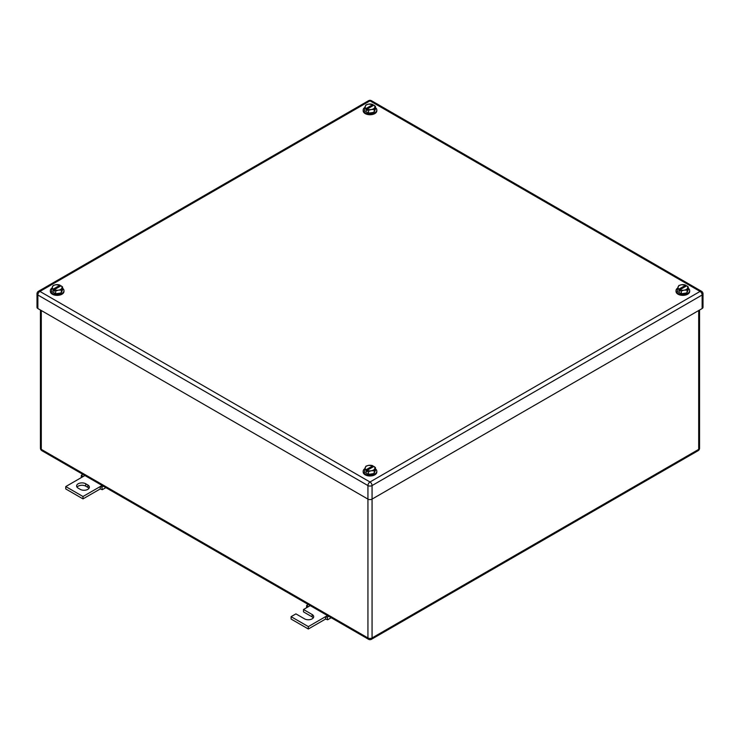 <?xml version="1.0" encoding="UTF-8"?>
<svg xmlns="http://www.w3.org/2000/svg" width="740" height="740" viewBox="0 0 740 740"><rect width="100%" height="100%" fill="white"/><g stroke="black" fill="none" stroke-linecap="round" stroke-linejoin="round"><path stroke-width="1.11" d="M306.582 607.725L306.684 605.376L308.33 606.717L303.502 609.501L312.114 614.477A5.356 3.099 180 0 1 313.686 616.66A5.356 3.099 180 0 1 310.375 619.528A5.356 3.099 180 0 1 304.538 618.853L295.926 613.876L291.098 616.66L308.33 626.614L325.554 616.66L325.554 619.056L327.617 619.796L327.2 617.216L325.554 616.66L327.45 615.569M331.196 617.734L327.617 619.796M308.238 604.478L306.684 605.376M310.226 605.625L308.33 606.717M328.754 616.318L327.2 617.216M308.33 626.614L308.33 629L325.554 619.056M291.098 616.66L291.098 619.056L308.33 629M303.502 609.501L303.502 611.888L312.114 616.864A5.356 3.099 180 0 1 313.27 617.863M81.243 477.633L81.344 475.274L82.991 476.625L65.767 486.569L82.991 496.512L100.224 486.569L100.224 488.955L102.287 489.704L101.861 487.124L100.224 486.569L102.12 485.477M105.866 487.632L102.287 489.704M82.908 474.377L81.344 475.274M84.897 475.524L82.991 476.625M103.415 486.226L101.861 487.124M82.991 496.512L82.991 498.899L100.224 488.955M65.767 486.569L65.767 488.955L82.991 498.899M85.748 483.784A5.356 3.099 180 0 0 79.911 483.118A5.356 3.099 180 0 0 76.599 485.977A5.356 3.099 180 0 0 78.172 488.16L80.234 489.353A5.356 3.099 180 0 0 86.081 490.028A5.356 3.099 180 0 0 89.383 487.17A5.356 3.099 180 0 0 87.82 484.977L85.748 483.784L85.748 486.171L87.82 487.364A5.356 3.099 180 0 1 88.967 488.363M77.016 487.17A5.356 3.099 180 0 1 85.748 486.171M364.561 108.022L366.078 108.493A4.875 2.812 180 0 1 365.329 107.615A4.875 2.812 180 0 1 365.292 106.098A4.875 2.812 180 0 1 368.742 104.109L366.022 104.886L364.561 108.022L364.561 110.852L368.548 113.146L373.978 112.304L375.439 109.168L375.439 106.338L374.708 107.55A4.875 2.812 180 0 1 371.258 109.539L368.548 110.316L368.548 113.146M373.978 112.304L374.708 107.55A4.875 2.812 180 0 0 374.671 106.033A4.875 2.812 180 0 0 373.922 105.154L375.439 106.338M366.078 108.493L372.886 104.562A4.875 2.812 180 0 0 368.742 104.109L372.932 104.562L372.932 105.728M373.978 109.474L371.258 109.539A4.875 2.812 180 0 1 367.114 109.085L368.548 110.316M373.922 105.154L367.114 109.085M367.068 109.141L367.068 110.704L366.041 110.103L367.068 109.511M366.041 108.54L366.041 110.103M375.439 107.624A6.817 3.941 180 0 1 376.817 110.01A6.817 3.941 180 0 1 372.608 113.645A6.817 3.941 180 0 1 365.181 112.794A6.817 3.941 180 0 1 363.183 110.01A6.817 3.941 180 0 1 364.737 107.504M376.817 110.01L376.817 110.806A6.817 3.941 180 0 1 372.608 114.441A6.817 3.941 180 0 1 365.181 113.59A6.817 3.941 180 0 1 363.183 110.806L363.183 110.01M677.415 288.646L678.922 289.118A4.875 2.812 180 0 1 678.173 288.239A4.875 2.812 180 0 1 678.145 286.722A4.875 2.812 180 0 1 681.586 284.724L678.867 285.501L677.415 288.646L677.415 291.468L681.392 293.771L686.831 292.929L688.283 289.784L688.283 286.963L687.553 288.175A4.875 2.812 180 0 1 684.112 290.163L681.392 290.94L681.392 293.771M686.831 292.929L687.553 288.175A4.875 2.812 180 0 0 687.525 286.657A4.875 2.812 180 0 0 686.776 285.779L688.283 286.963M678.922 289.118L685.74 285.178A4.875 2.812 180 0 0 681.586 284.724L685.777 285.187L685.777 286.352M686.831 290.099L684.112 290.163A4.875 2.812 180 0 1 679.958 289.71L681.392 290.94M686.776 285.779L679.958 289.71M679.921 289.756L679.921 291.329L678.885 290.728L679.921 290.136M678.885 289.164L678.885 290.728M688.283 288.249A6.817 3.941 180 0 1 689.671 290.626A6.817 3.941 180 0 1 685.462 294.27A6.817 3.941 180 0 1 678.025 293.41A6.817 3.941 180 0 1 676.027 290.626A6.817 3.941 180 0 1 677.59 288.119M689.671 290.626L689.671 291.421A6.817 3.941 180 0 1 685.462 295.066A6.817 3.941 180 0 1 678.025 294.206A6.817 3.941 180 0 1 676.027 291.421L676.027 290.626M364.561 469.262L366.078 469.733A4.875 2.812 180 0 1 365.329 468.864A4.875 2.812 180 0 1 365.292 467.338A4.875 2.812 180 0 1 368.742 465.349L366.022 466.126L364.561 469.262L364.561 472.092L368.548 474.386L373.978 473.545L375.439 470.409L375.439 467.578L374.708 468.799A4.875 2.812 180 0 1 371.258 470.788L368.548 471.565L368.548 474.386M373.978 473.545L374.708 468.799A4.875 2.812 180 0 0 374.671 467.273A4.875 2.812 180 0 0 373.922 466.404L375.439 467.578M366.078 469.733L372.886 465.802A4.875 2.812 180 0 0 368.742 465.349L372.932 465.802L372.932 466.977M373.978 470.723L371.258 470.788A4.875 2.812 180 0 1 367.114 470.335L368.548 471.565M373.922 466.404L367.114 470.335M367.068 470.381L367.068 471.944L366.041 471.352L367.068 470.751M366.041 469.78L366.041 471.352M375.439 468.873A6.817 3.941 180 0 1 376.817 471.25A6.817 3.941 180 0 1 372.608 474.886A6.817 3.941 180 0 1 365.181 474.035A6.817 3.941 180 0 1 363.183 471.25A6.817 3.941 180 0 1 364.737 468.744M376.817 471.25L376.817 472.046A6.817 3.941 180 0 1 372.608 475.681A6.817 3.941 180 0 1 365.181 474.83A6.817 3.941 180 0 1 363.183 472.046L363.183 471.25M51.717 288.646L53.224 289.118A4.875 2.812 180 0 1 52.475 288.239A4.875 2.812 180 0 1 52.448 286.722A4.875 2.812 180 0 1 55.889 284.724L53.169 285.501L51.717 288.646L51.717 291.468L55.694 293.771L61.133 292.929L62.586 289.784L62.586 286.963L61.855 288.175A4.875 2.812 180 0 1 58.414 290.163L55.694 290.94L55.694 293.771M61.133 292.929L61.855 288.175A4.875 2.812 180 0 0 61.827 286.657A4.875 2.812 180 0 0 61.078 285.779L62.586 286.963M53.224 289.118L60.042 285.178A4.875 2.812 180 0 0 55.889 284.724L60.079 285.187L60.079 286.352M61.133 290.099L58.414 290.163A4.875 2.812 180 0 1 54.261 289.71L55.694 290.94M61.078 285.779L54.261 289.71M54.224 289.756L54.224 291.329L53.188 290.728L54.224 290.136M53.188 289.164L53.188 290.728M62.586 288.249A6.817 3.941 180 0 1 63.973 290.626A6.817 3.941 180 0 1 59.764 294.27A6.817 3.941 180 0 1 52.327 293.41A6.817 3.941 180 0 1 50.329 290.626A6.817 3.941 180 0 1 51.893 288.119M63.973 290.626L63.973 291.421A6.817 3.941 180 0 1 59.764 295.066A6.817 3.941 180 0 1 52.327 294.206A6.817 3.941 180 0 1 50.329 291.421L50.329 290.626M702.14 308.534L702.14 295.001A2.923 1.684 0 0 0 703 293.808L703 307.341A2.923 1.684 0 0 1 702.14 308.534L372.063 499.102L372.063 485.57A2.923 1.684 -120 0 0 370 481.99A2.923 1.684 120 0 0 367.937 485.57A2.923 1.684 -0 0 0 372.063 485.57L702.14 295.001A2.923 1.684 -120 0 0 700.077 291.421L370 481.99L39.923 291.421A2.923 1.684 -120 0 0 38.462 291.282A2.923 2.923 0 0 0 37 293.808A2.923 1.684 0 0 0 37.86 295.001L367.937 485.57L367.937 499.102L37.86 308.534L37.86 295.001A2.923 1.684 120 0 1 39.923 291.421L370 100.853A2.923 1.684 -60 0 1 371.462 100.714A2.923 2.923 0 0 0 368.539 100.714L38.462 291.282M367.937 499.102A2.923 1.684 0 0 0 372.063 499.102L372.063 637.954A2.923 1.684 180 0 1 367.937 637.954L367.937 499.102M37 293.808L37 307.341A2.923 1.684 0 0 0 37.86 308.534M312.114 614.477L312.114 616.864M87.82 484.977L87.82 487.364M40.441 310.023L40.441 448.181A2.923 1.684 0 0 0 41.301 449.374L41.301 310.522M40.441 448.181A2.923 2.923 0 0 0 41.912 450.706A2.923 1.684 120 0 1 41.301 449.374L367.937 637.954A2.923 1.684 -60 0 0 368.539 639.286A2.923 2.923 0 0 0 371.462 639.286A2.923 1.684 -120 0 0 372.063 637.954L698.699 449.374L698.699 310.522M371.462 639.286L698.088 450.706A2.923 1.684 -120 0 0 698.699 449.374A2.923 1.684 0 0 0 699.559 448.181L699.559 310.023M703 293.808A2.923 2.923 0 0 0 701.538 291.282A2.923 1.684 -60 0 0 700.077 291.421L370 100.853A2.923 1.684 -120 0 0 368.539 100.714M698.088 450.706A2.923 2.923 0 0 0 699.559 448.181M41.912 450.706L368.539 639.286M701.538 291.282L371.462 100.714"/></g></svg>

